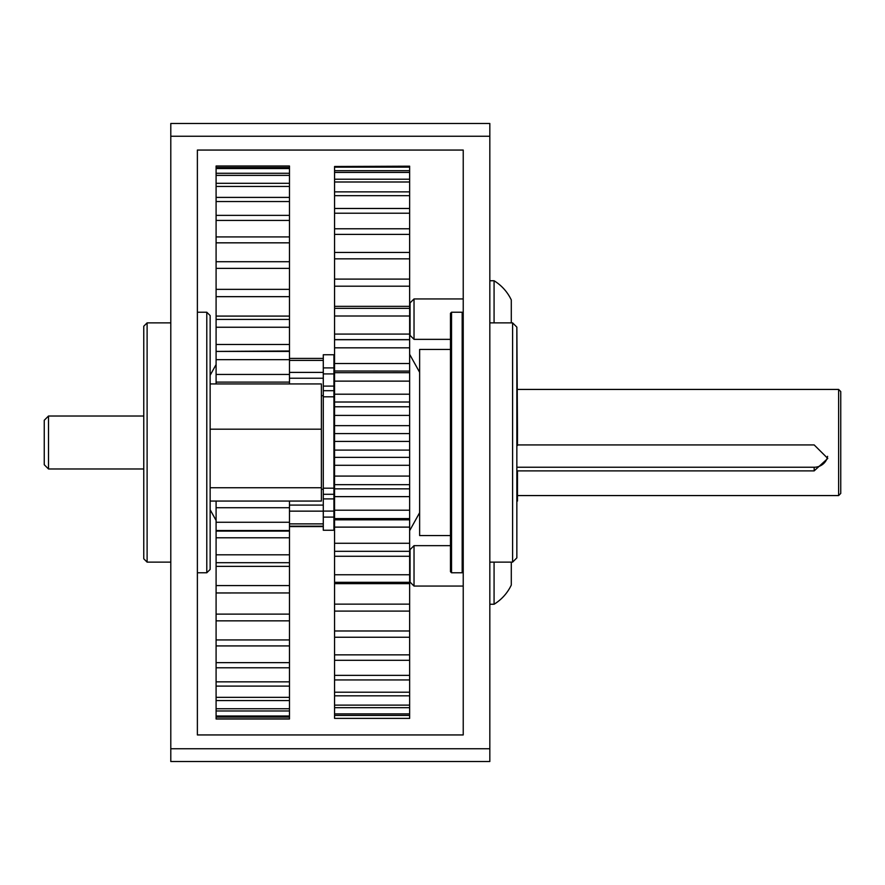 <?xml version="1.0" encoding="UTF-8"?>
<svg xmlns="http://www.w3.org/2000/svg" width="885" height="885" viewBox="0 0 885 885"><rect width="100%" height="100%" fill="white"/><g stroke="black" fill="none" stroke-linecap="round" stroke-linejoin="round"><path stroke-width="1.33" d="M289.472 358.425L323.291 358.425L289.472 358.425M333.922 358.425L334.563 358.425L333.922 358.425M450.476 535.547L419.634 535.547L419.634 349.453L450.476 349.453M409.644 306.343L409.644 308.356L334.563 308.356L334.563 306.343L409.644 306.343L409.644 286.198L334.563 286.198L334.563 258.84L409.644 258.84L409.644 279.107L334.563 279.107M334.563 306.343L334.563 286.198M409.644 334.076L409.644 339.707L334.563 339.707L334.563 334.076L409.644 334.076L409.644 316.011L334.563 316.011L334.563 308.356M334.563 334.076L334.563 316.011M409.644 363.514L409.644 372.696L334.563 372.696L334.563 363.514L409.644 363.514L409.644 347.827L334.563 347.827L334.563 339.707M409.644 371.092L334.563 371.003M334.563 363.514L334.563 347.827M409.644 394.201L409.644 406.779L334.563 406.779L334.563 394.201L409.644 394.201L409.644 381.125L334.563 381.125L334.563 372.696M334.563 402.011L409.644 402.011M334.563 394.201L334.563 381.125M409.644 425.652L409.644 441.416L334.563 441.416L334.563 425.652L409.644 425.652L409.644 415.408L334.563 415.408L334.563 406.779M334.563 433.584L409.644 433.584M334.563 425.652L334.563 415.408M409.644 457.368L409.644 476.075L334.563 476.075L334.563 457.368L409.644 457.368L409.644 450.1L334.563 450.1L334.563 441.416M334.563 465.289L409.644 465.289M334.563 457.368L334.563 450.1M409.644 488.852L409.644 510.214L334.563 510.214L334.563 488.852L409.644 488.852L409.644 484.681L334.563 484.681L334.563 476.075M334.563 496.629L409.644 496.629M334.563 488.852L334.563 484.681M409.644 519.838L409.644 543.279L334.563 543.279L334.563 518.599L409.644 518.599L409.644 519.838L334.563 519.838M334.563 527.117L409.644 527.117M334.563 543.279L334.563 551.322L409.644 551.322L409.644 574.752L334.563 574.752L334.563 551.322L409.644 551.322L409.644 543.279M334.563 556.278L409.644 556.278M409.644 582.308L409.644 604.134L334.563 604.134L334.563 582.308L409.644 582.308L409.644 574.752M334.563 583.646L409.644 583.646M409.644 611.104L409.644 630.983L334.563 630.983L334.563 611.104L409.644 611.104L409.644 604.134M409.644 637.244L409.644 654.845L334.563 654.845L334.563 637.244L409.644 637.244L409.644 630.983M409.644 660.31L409.644 675.366L334.563 675.366L334.563 660.31L409.644 660.31L409.644 654.845M409.644 679.934L409.644 692.214L334.563 692.214L334.563 679.934L409.644 679.934L409.644 675.366M409.644 695.82L409.644 705.124L334.563 705.124L334.563 695.82L409.644 695.82L409.644 692.214M409.644 707.701L409.644 713.885L334.563 713.885L334.563 707.701L409.644 707.701L409.644 705.124M409.644 715.412L409.644 718.377L334.563 718.377L334.563 715.412L409.644 715.412L409.644 713.885M334.563 718.377L409.644 718.377M409.644 166.491L334.563 166.491L409.644 166.181L409.644 170.705L334.563 170.705L334.563 167.143L409.644 167.143M409.644 179.213L334.563 179.213L334.563 172.431L409.644 172.431L409.644 191.868L334.563 191.868L334.563 181.989L409.644 181.989M409.644 208.473L334.563 208.473L334.563 195.662L409.644 195.662L409.644 228.773L334.563 228.773L334.563 213.219L409.644 213.219M409.644 252.446L334.563 252.446L334.563 234.392L409.644 234.392L409.644 258.84M334.563 258.84L334.563 252.446M409.644 228.773L409.644 234.392M334.563 234.392L334.563 228.773M334.563 213.219L334.563 208.473M409.644 191.868L409.644 195.662M334.563 195.662L334.563 191.868M334.563 181.989L334.563 179.213M409.644 170.705L409.644 172.431M334.563 172.431L334.563 170.705M334.563 167.143L334.563 166.491M334.563 715.412L334.563 713.885M334.563 707.701L334.563 705.124M334.563 695.82L334.563 692.214M334.563 679.934L334.563 675.366M334.563 660.31L334.563 654.845M334.563 637.244L334.563 630.983M334.563 611.104L334.563 604.134M334.563 582.308L334.563 574.752M409.644 510.214L409.644 518.599M334.563 518.599L334.563 510.214M409.644 476.075L409.644 484.681M409.644 441.416L409.644 450.1M409.644 406.779L409.644 415.408M409.644 372.696L409.644 381.125M409.644 339.707L409.644 347.827M409.644 308.356L409.644 316.011M409.644 279.107L409.644 286.198M516.851 429.181L517.471 429.181L516.851 327.118L516.851 527.537L516.851 501.065L517.471 501.065L517.471 487.746L516.851 487.746M838.626 389.433L840.75 391.557L840.75 493.443L838.626 495.567L838.626 389.433L517.471 389.433M44.25 464.725L44.25 420.275L48.509 416.016L48.509 468.984L143.768 468.984L48.509 468.984L44.25 464.725L48.509 468.984M517.471 444.923L814.167 444.923L827.774 458.43L814.167 470.886L517.471 470.886L516.851 471.451M516.851 445.487L517.471 445.487L517.471 429.181M516.851 467.236L814.167 467.236A13.607 12.987 180 0 0 827.597 456.339M333.922 429.181L334.563 429.181M333.922 487.746L334.563 487.746M517.471 471.451L517.471 487.746M333.922 383.935L334.563 383.935M333.922 501.065L334.563 501.065M210.143 383.935L321.377 383.935L321.377 501.065L210.143 501.065M210.143 487.746L321.377 487.746M210.143 429.181L321.377 429.181M289.472 501.065L289.472 507.724L216.095 507.724L216.095 501.065M289.472 507.724L289.472 522.261L216.095 522.261L216.095 507.724M216.095 382.11L216.095 359.664L289.472 359.664L289.472 382.11L216.095 382.11L216.095 383.935M289.472 374.432L216.095 374.432M289.472 382.11L289.472 383.935M216.095 350.991L216.095 327.251L289.472 327.251L289.472 351.422L216.095 351.422L289.472 350.991M289.472 344.486L216.095 344.486M216.095 319.419L216.095 296.663L289.472 296.663L289.472 319.419L216.095 319.419L216.095 327.251M289.472 316.089L216.095 316.089M216.095 289.362L216.095 268.376L289.472 268.376L289.472 289.362L216.095 289.362L216.095 296.663M216.095 261.717L216.095 242.833L289.472 242.833L289.472 261.717L216.095 261.717L216.095 268.376M216.095 236.914L216.095 220.431L289.472 220.431L289.472 236.914L216.095 236.914L216.095 242.833M216.095 215.365L216.095 201.537L289.472 201.537L289.472 215.365L216.095 215.365L216.095 220.431M216.095 197.399L216.095 186.447L289.472 186.447L289.472 197.399L216.095 197.399L216.095 201.537M216.095 183.295L216.095 175.385L289.472 175.385L289.472 183.295L216.095 183.295L216.095 186.447M216.095 173.283L216.095 168.548L289.472 168.548L289.472 173.283L216.095 173.283L216.095 175.385M216.095 167.508L216.095 166.026L289.472 166.026L289.472 167.508L216.095 167.508L216.095 168.548M216.095 717.138L289.472 717.138L289.472 718.93L216.095 718.93L216.095 710.965L289.472 710.965L289.472 715.998L216.095 715.998M216.095 700.566L289.472 700.566L289.472 708.763L216.095 708.763L216.095 686.096L289.472 686.096L289.472 697.325L216.095 697.325M216.095 667.777L289.472 667.777L289.472 681.859L216.095 681.859L216.095 645.917L289.472 645.917L289.472 662.633L216.095 662.633M216.095 620.839L289.472 620.839L289.472 639.932L216.095 639.932L216.095 592.95L289.472 592.95L216.095 592.961L216.095 562.694L289.472 562.694L289.472 566.356L216.095 566.356M289.472 566.356L289.472 614.113L216.095 614.113M289.472 585.593L216.095 585.593M289.472 537.792L289.472 554.806L216.095 554.806L216.095 530.535L289.472 530.535L289.472 537.792L216.095 537.792M216.095 562.694L216.095 554.806M289.472 554.806L289.472 562.694M289.472 614.113L289.472 620.839M216.095 645.917L216.095 639.932M289.472 639.932L289.472 645.917M289.472 662.633L289.472 667.777M216.095 686.096L216.095 681.859M289.472 681.859L289.472 686.096M289.472 697.325L289.472 700.566M216.095 710.965L216.095 708.763M289.472 708.763L289.472 710.965M289.472 715.998L289.472 717.138M289.472 167.508L289.472 168.548M289.472 173.283L289.472 175.385M289.472 183.295L289.472 186.447M289.472 197.399L289.472 201.537M289.472 215.365L289.472 220.431M289.472 236.914L289.472 242.833M289.472 261.717L289.472 268.376M289.472 289.362L289.472 296.663M289.472 319.419L289.472 327.251M216.095 359.664L216.095 351.422M289.472 351.422L289.472 359.664M216.095 530.535L216.095 522.261M289.472 522.261L289.472 530.535M147.109 562.13L143.768 558.789L143.768 326.211L147.109 322.87L147.109 562.13L170.794 562.13M206.791 312.228L210.143 315.58L210.143 569.42L206.791 572.772L206.791 312.228L197.377 312.228M334.563 372.397L333.922 372.397M323.291 372.397L289.472 372.397M289.472 360.416L323.291 360.416M333.922 360.416L334.563 360.416M289.472 378.238L323.291 378.238M333.922 378.238L334.563 378.238M334.563 505.092L333.922 505.092M323.291 505.092L289.472 505.092M334.563 523.887L333.922 523.887M323.291 523.887L289.472 523.887M289.472 511.143L323.291 511.143M333.922 511.143L334.563 511.143M334.563 526.575L333.922 526.575M323.291 526.575L289.472 526.575M289.472 526.155L323.291 526.155M333.922 526.155L334.563 526.155M451.538 572.772L450.476 571.71L450.476 313.29L451.538 312.228L451.538 572.772L462.169 572.772L462.169 312.228L463.231 313.29M516.851 527.537L516.851 557.882L512.603 562.13L512.603 322.87L516.851 327.118L512.603 322.87L489.825 322.87M838.626 495.567L517.471 495.567L838.626 495.567L840.75 493.443M516.851 501.065L517.471 501.065M489.825 748.765L489.825 761.52L170.794 761.52L170.794 748.765L489.825 748.765L489.825 136.235L170.794 136.235L170.794 748.765M170.794 136.235L170.794 123.48L489.825 123.48L489.825 136.235M463.231 734.937L463.231 150.063L197.377 150.063L197.377 734.937L463.231 734.937M414.025 339.353L414.025 298.942L410.065 302.891L410.065 335.393L414.025 339.353L450.476 339.353M489.825 280.755L494.073 280.755L494.073 322.87M494.073 280.755A44.991 44.991 0 0 1 511.298 299.949L511.298 322.87M323.291 513.477L323.291 488.188L333.922 488.188L333.922 530.237L323.291 530.237L323.291 513.477M323.291 373.924L323.291 367.906L333.922 367.906L333.922 373.924L323.291 373.924L323.291 386.092L333.922 386.092L333.922 373.924M333.922 386.092L333.922 396.812L323.291 396.812L323.291 488.188M333.922 396.812L333.922 488.188M333.922 367.906L333.922 354.763L323.291 354.763L323.291 367.906M323.291 493.576L323.291 494.306L333.922 494.306M323.291 396.812L323.291 386.092M333.922 391.424L333.922 390.694L323.291 390.694M414.025 545.647L414.025 586.058L410.065 582.109L410.065 549.607L414.025 545.647L450.476 545.647M414.025 586.058L463.231 586.058M489.825 604.245L494.073 604.245A44.991 44.991 0 0 0 511.298 585.051L511.298 562.13M494.073 562.13L494.073 604.245M814.167 467.236L814.167 470.886M323.291 511.076L333.922 511.076M333.922 517.094L323.291 517.094M333.922 498.908L323.291 498.908M419.634 372.32L409.644 354.321M419.634 512.68L409.644 530.679M334.563 339.63L409.644 339.63M321.377 489.294L323.291 489.294M321.377 395.706L323.291 395.706M48.509 416.016L143.768 416.016M210.143 509.727L216.095 520.446M210.143 375.273L216.095 364.554M289.472 718.985L216.095 718.985M289.472 166.015L216.095 166.015M289.472 531.1L216.095 531.1M170.794 322.87L147.109 322.87M206.791 572.772L197.377 572.772M451.538 312.228L462.169 312.228M489.825 562.13L512.603 562.13L516.851 557.882M463.231 571.71L462.169 572.772M414.025 298.942L463.231 298.942"/></g></svg>
